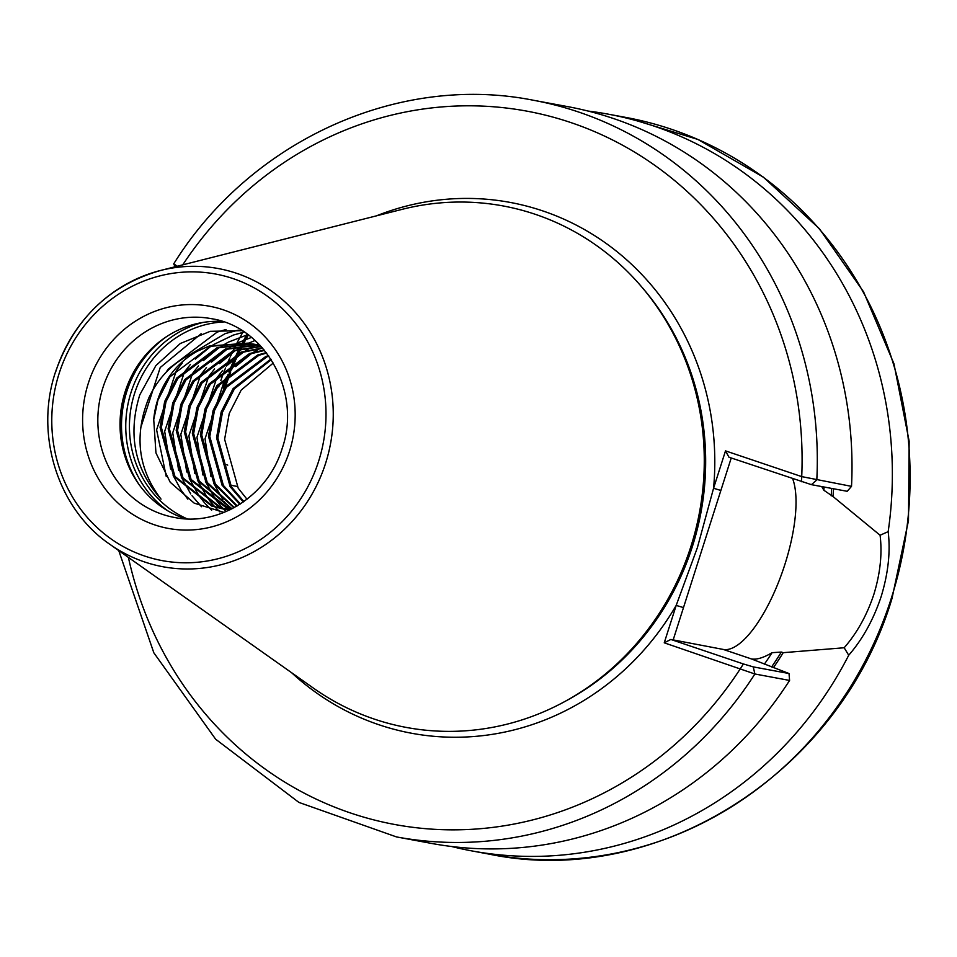 <?xml version="1.0" encoding="UTF-8"?>
<svg xmlns="http://www.w3.org/2000/svg" width="957" height="957" viewBox="0 0 957 957"><rect width="100%" height="100%" fill="white"/><g stroke="black" fill="none" stroke-linecap="round" stroke-linejoin="round"><path stroke-width="1.44" d="M792.659 478.727A95.736 32.741 -71.3 0 1 784.907 564.367A95.736 32.741 -71.3 0 1 723.348 649.456L670.833 639.455L743.398 663.955L753.255 666.885L789.023 673.525L751.377 658.918C756.628 659.863 763.519 657.782 772.048 652.686L781.355 652.052L783.209 652.674L844.17 647.757C857.017 633.044 866.91 615.255 873.849 594.405C880.284 573.315 882.354 553.589 880.081 535.238L833.045 496.539L823.881 490.271L821.716 486.575M224.01 512.426L194.163 503.131L170.226 482.256L155.943 452.9L153.73 419.537A83.845 78.701 100.5 0 1 157.618 400.17A83.845 78.701 100.5 0 1 197.345 351.207C175.454 360.251 159.329 375.718 148.969 397.61C133.884 434.921 137.904 468.763 161.039 499.123C134.65 469.444 127.568 434.693 139.77 394.894L155.883 365.586L180.311 343.503L210.241 331.325L242.097 330.655M185.646 518.802A101.095 94.887 100.5 0 1 134.494 477.627A101.095 94.887 100.5 0 1 125.116 391.808A101.095 94.887 100.5 0 1 159.771 341.505A101.095 94.887 100.5 0 1 222.299 321.444M789.023 673.525L789.585 680.439L754.882 673.991L664.242 642.817L676.18 605.422L697.354 547.751L713.563 488.273L725.502 450.879L801.715 476.61L851.515 486.359L847.184 491.3L811.416 484.661L728.995 457.231L725.502 450.879M690.918 546.435A265.197 248.904 100.5 0 1 599.991 678.369A265.197 248.904 100.5 0 1 313.298 688.035L109.696 544.198A151.637 142.318 100.5 0 0 325.619 463.236A151.637 142.318 100.5 0 0 297.16 314.482A151.637 142.318 100.5 0 0 160.525 270.472L402.191 209.332A265.197 248.904 100.5 0 1 666.311 321.289A265.197 248.904 100.5 0 1 690.918 546.435M197.345 351.207L209.188 346.039L248.413 343.096L261.273 346.673M260.95 346.326L248.413 343.096M249.071 343.216L210.504 346.29L169.844 376.879L157.917 400.229L153.73 419.537M259.969 345.274L256.488 344.592L260.041 345.345M257.146 344.723L253.749 344.197M253.079 344.113L218.579 347.786L177.918 378.374L165.992 401.725L161.374 427.54L174.952 476.442L213.16 506.349L222.491 508.837M230.051 509.758L211.844 506.109L173.636 476.203L160.058 427.3L164.676 401.485L176.602 378.135L217.263 347.547L252.433 343.958M253.091 344.042L256.488 344.592M260.184 345.501L257.72 345.274M257.05 345.226L226.642 349.281L185.993 379.881L174.066 403.22L169.437 429.047L183.026 477.95L221.223 507.856L226.558 509.435M225.888 509.351L219.919 507.605L181.71 477.699L168.133 428.796L172.75 402.981L184.677 379.63L225.326 349.042L256.404 345.034M257.074 345.082L260.089 345.405M260.974 346.554L234.716 350.788L194.056 381.376L182.129 404.727L177.512 430.542L191.089 479.445L230.242 509.662M229.991 509.758L227.981 509.112L189.773 479.206L176.196 430.291L180.813 404.476L192.74 381.125L233.4 350.537L260.34 346.326M262.673 348.24L242.791 352.284L202.13 382.872L190.204 406.223L185.586 432.038L199.164 480.94L232.013 508.777M231.678 508.957L197.848 480.701L184.27 431.798L188.888 405.983L200.814 382.633L241.475 352.044L262.397 347.929M264.527 350.429L250.854 353.779L210.205 384.367L198.278 407.718L193.649 433.533L207.226 482.448L234.381 507.521M233.963 507.748L205.922 482.196L192.345 433.294L196.963 407.479L208.889 384.128L249.538 353.54L264.204 350.035M266.62 353.073L258.928 355.286L218.268 385.874L206.341 409.225L201.724 435.04L215.301 483.943L237.216 505.894M236.726 506.181L213.985 483.692L200.408 434.789L205.025 408.974L216.952 385.623L257.612 355.035L266.273 352.607M268.893 356.16L267.003 356.782L226.342 387.37L214.416 410.72L209.798 436.536L223.376 485.438L240.41 503.92M239.86 504.267L222.06 485.199L208.482 436.296L213.1 410.469L225.027 387.13L265.687 356.53L268.51 355.621M271.262 359.688L234.405 388.865L222.479 412.216L217.861 438.031L231.438 486.934L243.891 501.552M243.305 501.958L230.135 486.694L216.545 437.792L221.175 411.977L233.101 388.626L270.867 359.09M246.99 499.243L238.197 488.19L224.62 439.287L229.237 413.472L241.164 390.121L273.295 363.014M223.148 508.968L229.8 509.878M880.081 535.238L888.168 531.637C890.596 551.579 888.263 573.231 881.158 596.57C873.466 619.634 862.652 639.192 848.715 655.246A374.642 351.626 100.5 0 1 471.55 850.857A374.642 351.626 100.5 0 1 451.489 846.478M789.585 680.439A374.642 351.626 100.5 0 1 431.2 843.368L396.497 836.92L298.907 802.409L215.636 739.199L153.826 652.782L118.752 550.598M833.487 488.752A323.131 303.285 100.5 0 1 833.045 496.539M588.065 111.06A374.642 351.626 100.5 0 1 608.353 114.182A374.642 351.626 100.5 0 1 888.168 531.637M811.416 484.661L816.811 479.924A374.642 351.626 100.5 0 0 533.3 100.234C398.148 73.342 250.315 140.787 173.743 263.833L177.26 266.237M533.3 100.234L568.003 106.682A374.642 351.626 100.5 0 1 851.515 486.359M227.742 465.114L226.677 464.755M783.209 652.674A323.131 303.285 100.5 0 1 773.447 667.627M848.715 655.246L844.17 647.757M218.698 386.975A265.197 248.904 100.5 0 1 219.691 383.936M220.816 380.623A265.197 248.904 100.5 0 1 225.529 367.967M226.307 366.064A265.197 248.904 100.5 0 1 229.692 358.133M230.254 356.877A265.197 248.904 100.5 0 1 232.754 351.482M233.173 350.621A265.197 248.904 100.5 0 1 234.979 346.924M235.266 346.338A265.197 248.904 100.5 0 1 236.511 343.898M236.702 343.527A265.197 248.904 100.5 0 1 237.468 342.08M237.575 341.876A265.197 248.904 100.5 0 1 243.341 331.445M140.428 428.628L160.238 367.5L201.137 333.742M165.908 372.524L168.312 369.007L217.167 332.091L226.031 329.507M166.267 476.574L156.601 429.813L176.387 370.503L182.309 362.93M191.017 353.982L225.242 333.586L238.293 330.117M187.835 499.159L181.208 490.307L173.145 475.45M170.585 468.966L164.676 431.308L184.45 371.998L190.383 364.426M195.312 359.09L211.126 346.075M213.052 344.831L233.305 335.082L244.238 332.043M201.496 506.72L191.974 495.666M190.718 493.92L181.22 476.957M178.66 470.473L172.739 432.803L192.524 373.493L198.458 365.933M203.386 360.598L219.201 347.582M221.127 346.326L227.802 342.462M228.639 342.032L247.887 334.603M211.641 510.213L205.049 503.406M204.487 502.76L200.049 497.173M198.793 495.427L189.283 478.452M186.723 471.968L180.813 434.311L200.599 375L206.521 367.428M211.449 362.093L227.264 349.078M229.202 347.822L235.865 343.97M236.714 343.527L239.501 342.151M239.812 341.996L251.5 337.402M219.954 511.935L215.146 507.138M214.954 506.935L213.112 504.901M212.55 504.255L208.124 498.669M206.868 496.922L197.357 479.947M194.797 473.464L188.876 435.806L208.662 376.496L214.595 368.923M219.524 363.588L235.338 350.573M237.264 349.329L243.939 345.465M244.777 345.022L247.576 343.647M247.887 343.503L255.052 340.477M226.067 511.576L223.591 509.052M223.017 508.43L221.187 506.397M220.624 505.751L216.186 500.164M214.93 498.418L205.432 481.443M202.872 474.959L196.951 437.301L216.737 377.991L222.658 370.431M227.587 365.096L243.413 352.068M245.339 350.824L252.014 346.96M252.851 346.53L255.639 345.142M256.261 344.855L258.557 343.814M230.661 509.459L229.261 507.904M228.699 507.246L224.261 501.671M223.005 499.913L213.495 482.95M210.935 476.466L205.025 438.796L224.799 379.498L230.733 371.926M235.661 366.591L251.476 353.576M253.402 352.32L260.077 348.468M260.914 348.025L262.003 347.475M237.061 486.419L230.302 485.163M731.232 457.984L673.106 640.125M128.405 557.417A362.751 340.465 100.5 0 0 395.887 824.707A362.751 340.465 100.5 0 0 740.455 668.56L743.398 663.955M664.242 642.817L670.833 639.455M291.586 672.687A269.958 253.366 100.5 0 0 676.18 605.422L683.489 607.587M376.424 215.851A269.958 253.366 100.5 0 1 713.563 488.273L720.872 490.439M182.739 264.85A362.751 340.465 100.5 0 1 572.238 123.034A362.751 340.465 100.5 0 1 801.715 476.61L801.547 481.73M751.377 658.918L723.348 649.456M289.481 451.285A112.986 106.048 100.5 0 1 154.567 524.843A112.986 106.048 100.5 0 1 88.295 383.35A112.986 106.048 100.5 0 1 223.196 309.793A112.986 106.048 100.5 0 1 289.481 451.285M102.913 387.681A101.095 94.887 -79.5 0 0 174.461 517.462C218.914 526.805 268.044 495.762 282.183 448.426C301.826 392.394 265.364 326.732 211.377 318.681A101.095 94.887 -79.5 0 0 102.913 387.681M187.201 518.873A102.566 96.274 100.5 0 1 134.59 393.363A102.566 96.274 100.5 0 1 223.782 321.935M167.762 510.811A104.66 98.236 100.5 0 1 131.025 392.418A104.66 98.236 100.5 0 1 202.74 322.485M139.148 484.709A104.66 98.236 100.5 0 1 126.767 391.628A104.66 98.236 100.5 0 1 166.662 336.577M135.272 478.919A104.421 98.009 100.5 0 1 126.36 391.58A104.421 98.009 100.5 0 1 160.955 340.584M891.254 598.448A374.642 351.626 100.5 0 1 489.302 854.158C657.315 889.185 840.15 772.766 891.996 598.484L908.48 520.632L909.15 441.213L893.958 363.792L863.573 291.849L819.348 228.663L763.279 177.069L697.88 139.435L626.105 117.472A374.642 351.626 100.5 0 1 891.254 598.448M224.704 387.573A262.816 246.667 100.5 0 1 230.027 372.572M230.864 370.407A262.816 246.667 100.5 0 1 234.585 361.495M235.195 360.095A262.816 246.667 100.5 0 1 237.934 354.126M238.389 353.169A262.816 246.667 100.5 0 1 240.386 349.078M240.709 348.42A262.816 246.667 100.5 0 1 242.109 345.68M242.324 345.25A262.816 246.667 100.5 0 1 243.21 343.551M243.341 343.312A262.816 246.667 100.5 0 1 243.784 342.474M243.832 342.391A262.816 246.667 100.5 0 1 248.066 334.735M642.267 287.602A262.816 246.667 100.5 0 1 692.425 546.387A262.816 246.667 100.5 0 1 565.467 701.17M653.284 301.611A262.816 246.667 100.5 0 1 692.126 546.339A262.816 246.667 100.5 0 1 580.779 692.055M223.304 388.123A263.055 246.906 100.5 0 1 228.077 374.414M228.974 372.094A263.055 246.906 100.5 0 1 232.85 362.595M233.496 361.112A263.055 246.906 100.5 0 1 236.355 354.808M236.834 353.791A263.055 246.906 100.5 0 1 238.915 349.472M239.262 348.779A263.055 246.906 100.5 0 1 240.733 345.872M240.973 345.417A263.055 246.906 100.5 0 1 241.918 343.575M242.061 343.312A263.055 246.906 100.5 0 1 242.564 342.355M242.623 342.247A263.055 246.906 100.5 0 1 247.157 334.065M666.311 321.289L667.316 322.952A263.055 246.906 100.5 0 1 691.72 546.291A263.055 246.906 100.5 0 1 601.534 677.161L599.991 678.369M224.153 388.315A262.816 246.667 100.5 0 1 229.524 373.039M230.374 370.838A262.816 246.667 100.5 0 1 234.142 361.77M234.764 360.346A262.816 246.667 100.5 0 1 237.527 354.293M237.982 353.324A262.816 246.667 100.5 0 1 240.004 349.173M240.339 348.515A262.816 246.667 100.5 0 1 241.75 345.728M241.977 345.298A262.816 246.667 100.5 0 1 242.875 343.563M243.006 343.312A262.816 246.667 100.5 0 1 243.461 342.439M243.521 342.355A262.816 246.667 100.5 0 1 247.827 334.555M318.657 461.142A145.751 136.803 100.5 0 1 144.615 556.029A145.751 136.803 100.5 0 1 59.119 373.505A145.751 136.803 100.5 0 1 233.149 278.619A145.751 136.803 100.5 0 1 318.657 461.142M753.255 666.885L754.882 673.991A374.642 351.626 100.5 0 1 396.497 836.92M772.048 652.686A315.176 295.809 100.5 0 1 764.356 664.182M781.355 652.052A321.121 301.395 100.5 0 1 771.605 666.933M831.597 488.405A321.121 301.395 100.5 0 1 831.19 495.905M824.037 487.005A315.176 295.809 100.5 0 1 823.881 490.271M55.614 372.058A151.637 142.318 100.5 0 1 160.525 270.472C109.098 285.318 74.072 319.183 55.47 372.07C34.464 434.645 57.731 508.753 109.696 544.198M248.377 334.962L244.25 342.439M244.202 342.522L243.784 343.324M243.664 343.551L242.803 345.202M242.588 345.621L241.224 348.3M240.901 348.946L238.939 352.954M238.496 353.899L235.805 359.748M235.207 361.112L231.558 369.833M230.721 371.938L225.529 386.425M471.55 850.857L489.302 854.158M608.353 114.182L626.105 117.472M175.083 266.788L173.755 263.953"/></g></svg>

